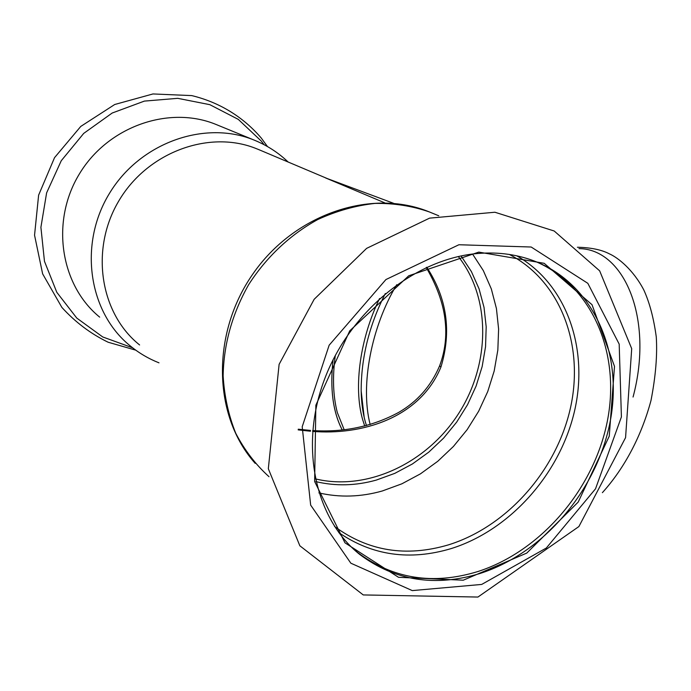 <?xml version="1.0" encoding="UTF-8"?>
<svg xmlns="http://www.w3.org/2000/svg" width="691" height="691" viewBox="0 0 691 691"><rect width="100%" height="100%" fill="white"/><g stroke="black" fill="none" stroke-linecap="round" stroke-linejoin="round"><path stroke-width="1.04" d="M99.668 317.126C60.462 285.288 50.288 221.543 79.396 173.916C108.133 126.064 169.615 105.11 216.318 124.579L217.034 124.864M139.608 344.956C100.394 313.766 89.839 250.082 118.472 201.496C146.734 152.702 207.887 129.925 254.832 148.038L259.16 149.774M393.55 203.292L325.53 177.915L384.593 202.774M326.938 178.416L334.876 181.768M342.235 429.975C332.889 412 329.832 388.592 333.079 359.752M426.217 267.512C438.75 288.907 443.691 306.959 445.125 320.589C446.896 336.215 445.064 351.278 439.64 365.781L440.944 367.025C451.75 331.516 447.034 298.253 426.788 267.244M440.944 367.025C419.463 419.117 360.184 435.339 312.6 431.391M310.466 431.227L298.184 429.888M478.785 252.111L408.726 275.787L349.741 330.834L315.865 405.194L314.638 481.515L344.964 542.824L398.526 577.305L463.272 580.198L526.758 553.094L578.194 502.089L609.246 436.194L614.506 366.368L592.014 304.705L544.188 263.306L478.785 252.111M480.167 573.435C543.402 553.059 596.35 490.86 609.928 422.823C623.576 354.898 595.262 286.316 536.95 262.079C518.751 254.634 499.04 251.774 477.801 253.493C415.801 258.503 350.864 310.268 324.951 378.158C298.84 446.041 315.139 519.062 359.795 554.502C395.131 580.872 435.252 587.186 480.167 573.435M352.358 547.98L357.731 552.575C392.998 578.911 433.041 585.234 477.861 571.543C540.612 551.375 593.232 489.928 607.078 422.477C620.984 355.131 593.586 286.808 536.242 261.794M342.261 429.966C332.907 412 329.849 388.575 333.097 359.709M344.178 429.759L337.312 412.518C333.036 395.891 332.38 376.854 335.316 355.399M158.999 362.844C148.461 358.672 138.779 352.954 129.968 345.673C88.707 312.28 78.221 244.493 109.368 193.532C140.109 142.337 205.357 119.716 254.443 140.213L216.318 124.579M132.637 347.815L102.734 336.958L76.796 318.093L56.809 292.319L44.466 261.31L40.907 227.304L46.617 192.867L61.266 160.718L83.723 133.389L112.184 113.03L144.367 101.102L177.742 98.329L209.805 104.669L238.291 119.379L261.353 141.154L264.074 144.678M430.277 212.31L429.379 211.947C412.216 205.978 394.086 203.137 374.988 203.404C355.675 205.555 336.629 210.919 317.869 219.488C290.393 234.499 266.363 257.061 248.63 284.701C232.202 313.809 223.711 344.196 223.141 375.852C224.35 396.254 228.548 415.395 235.743 433.266C244.502 450.057 255.584 464.533 268.998 476.695M315.26 478.854C367.223 491.5 426.883 463.082 458.53 413.676C490.29 364.33 491.275 298.443 458.34 256.534M315.856 481.61C335.662 486.317 355.805 485.816 376.284 480.09L394.768 473.378L412.389 463.981L428.791 452.13L443.639 438.085L456.647 422.158L467.539 404.693L476.108 386.036L482.154 366.567L485.548 346.701L486.188 326.843L484.028 307.417L479.07 288.838L471.383 271.546L461.087 255.946M481.696 584.431L546.322 548.023L595.521 488.822L621.408 416.906L619.188 344.118L587.825 283.319L531.18 247.015L458.91 244.744L385.932 279.544L329.149 345.206L302.2 426.77L310.665 505.112L350.847 563.2L412.277 590.598L481.696 584.431M318.879 492.899C339.722 497.693 360.892 497.045 382.382 490.955L401.877 483.812L420.456 473.845L437.749 461.303L453.417 446.464L467.151 429.655L478.664 411.223L487.742 391.547L494.186 371.015L497.84 350.052L498.608 329.08L496.432 308.557L491.318 288.907L483.32 270.596L472.558 254.046M334.522 526.447C368.104 551.193 406.075 557.335 448.433 544.871C507.013 526.672 556.35 470.726 570.395 408.234C584.439 345.828 561.032 281.315 509.388 254.461M338.806 532.606C372.337 555.564 409.754 560.911 451.068 548.619C509.751 530.299 559.347 474.691 574.273 412.156C589.164 349.706 567.294 284.562 516.73 255.817M578.98 248.613C624.103 248.898 654.075 318.473 633.06 397.049M370.16 424.576C360.002 385.103 371.499 326.523 396.729 284.709M364.736 426.053L362.654 419.644C353.187 386.727 360.408 337.579 379.575 298.512M364.183 417.381L361.168 391.002C361.125 357.739 369.175 325.245 385.336 293.511M254.443 140.213C267.132 145.412 278.369 152.685 288.156 162.022M135.756 350.156L108.107 342.218C90.685 333.753 75.276 322.153 61.87 307.409L42.626 273.852L34.55 235.199L38.618 195.147L54.537 157.652L80.778 126.418L114.723 104.496L152.97 93.95L191.752 95.6C219.712 102.363 243.491 117.202 261.302 138.096L267.469 146.552M258.114 149.334L327.085 178.477M438.785 215.799L429.379 211.947C370.618 187.797 293.753 214.607 252.725 274.197C211.334 333.554 212.595 415.714 255.221 463.385M439.597 365.902C430.951 386.157 417.295 401.661 398.647 412.423C372.561 426.502 343.902 432.549 312.669 430.562M310.535 430.424L298.244 429.206M477.93 597.05L578.903 526.542L625.571 437.645L631.704 348.67L599.658 270.846L554.191 231.001L494.92 212.241L429.577 218.14L366.627 248.363L314.163 299.289L279.112 364.356L268.324 468.723L299.851 545.795L363.25 594.934L477.93 597.05M357.731 552.575L359.795 554.502M577.408 247.248C590.926 247.559 601.585 249.762 609.384 253.847C618.056 257.665 633.258 269.766 643.796 289.944C649.566 302.554 653.729 318.214 656.269 336.932C657.435 355.044 655.69 376.189 651.026 400.365C641.663 435.451 624.837 467.772 602.379 492.666M366.48 425.604L365.297 421.76C362.74 412.596 361.367 402.343 361.168 391.002L364.174 417.355"/></g></svg>
